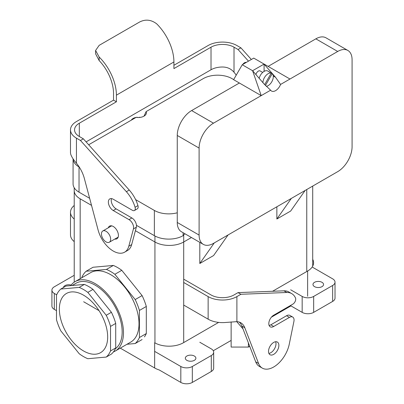 <?xml version="1.0" encoding="UTF-8"?>
<svg xmlns="http://www.w3.org/2000/svg" width="404" height="404" viewBox="0 0 404 404"><rect width="100%" height="100%" fill="white"/><g stroke="black" fill="none" stroke-linecap="round" stroke-linejoin="round"><path stroke-width="0.61" d="M110.661 274.649A40.097 23.149 60 0 1 136.855 309.984A40.097 23.149 60 0 1 130.709 342.112L115.18 351.076A40.097 23.149 60 0 1 113.428 351.924A40.097 23.149 60 0 0 115.18 351.076A40.097 23.149 60 0 0 123.483 332.719A40.097 23.149 60 0 1 115.18 351.076L130.709 342.112A40.097 23.149 60 0 0 136.855 309.984A40.097 23.149 60 0 0 110.661 274.649A40.097 23.149 60 0 0 90.612 272.665A40.097 23.149 60 0 1 110.661 274.649M86.128 271.241L106.444 269.428A43.92 25.356 60 0 1 114.877 274.296L135.194 299.571A43.92 25.356 60 0 1 139.415 310.444L139.415 337.532A43.92 25.356 60 0 1 135.194 343.536L126.967 344.269L135.194 343.536L142.097 339.552L135.194 343.536A43.92 25.356 60 0 0 139.415 337.532L146.314 333.547A43.92 25.356 60 0 1 144.455 336.86A43.92 25.356 60 0 0 146.314 333.547L139.415 337.532L139.415 310.444L146.314 306.459L146.314 333.547L146.314 306.459L139.415 310.444A43.92 25.356 60 0 0 135.194 299.571L142.097 295.587A43.92 25.356 60 0 1 146.314 306.459A43.92 25.356 60 0 0 142.097 295.587L135.194 299.571L114.877 274.296L121.781 270.311L142.097 295.587L121.781 270.311L114.877 274.296A43.92 25.356 60 0 0 106.444 269.428L113.342 265.443A43.92 25.356 60 0 1 121.781 270.311A43.92 25.356 60 0 0 113.342 265.443L106.444 269.428L86.128 271.241A43.92 25.356 60 0 0 81.906 277.245A43.92 25.356 60 0 1 86.128 271.241L93.026 267.256L113.342 265.443L93.026 267.256L86.128 271.241M81.906 277.689L81.906 277.245L81.906 277.689M54.303 293.445L56.656 294.804L54.303 293.445L54.303 309.378L56.489 310.641L54.303 309.378A8.131 4.697 0 0 1 51.919 306.06A8.131 4.697 0 0 0 54.303 309.378L54.303 293.445A8.131 4.697 0 0 1 51.919 290.123A8.131 4.697 0 0 0 54.303 293.445M159.257 369.973L180.82 382.426L180.82 366.489L154.944 351.546L180.82 366.489L180.82 382.426A8.131 4.697 180 0 0 192.324 382.426L192.324 366.489A8.131 4.697 180 0 1 180.82 366.489A8.131 4.697 180 0 0 192.324 366.489L211.302 355.53L211.302 371.468L211.302 355.53L192.324 366.489L192.324 382.426L211.302 371.468A8.131 4.697 180 0 0 213.681 368.15L213.681 352.212A8.131 4.697 180 0 1 211.302 355.53A8.131 4.697 180 0 0 213.681 352.212A8.131 4.697 180 0 0 211.302 348.889L199.798 342.249L211.302 348.889A8.131 4.697 180 0 1 213.681 352.212L213.681 368.15A8.131 4.697 180 0 1 211.302 371.468L192.324 382.426A8.131 4.697 180 0 1 180.82 382.426L159.257 369.973A20.331 11.736 180 0 1 154.656 367.983L120.276 348.132M332.644 278.836L312.716 267.332L332.644 278.836A8.131 4.697 0 0 1 335.022 282.154A8.131 4.697 0 0 0 332.644 278.836M56.489 295.188L56.489 319.721A41.072 23.715 60 0 0 60.802 330.841L79.204 353.732A41.072 23.715 60 0 0 87.83 358.712L106.232 357.07L111.408 354.081A41.072 23.715 60 0 0 115.721 347.945L115.721 323.407L110.544 326.397L115.721 323.407A41.072 23.715 60 0 0 111.408 312.287L93.006 289.4L87.83 292.385L93.006 289.4A41.072 23.715 60 0 0 84.38 284.416L65.978 286.062L60.802 289.047L65.978 286.062L84.38 284.416A41.072 23.715 60 0 1 93.006 289.4L111.408 312.287A41.072 23.715 60 0 1 115.721 323.407L115.721 347.945A41.072 23.715 60 0 1 111.408 354.081L106.232 357.07A41.072 23.715 60 0 0 110.544 350.93L110.544 326.397A41.072 23.715 60 0 0 106.232 315.277L87.83 292.385A41.072 23.715 60 0 0 79.204 287.406L60.802 289.047A41.072 23.715 60 0 0 56.489 295.188L56.489 319.721A41.072 23.715 60 0 0 60.802 330.841L79.204 353.732A41.072 23.715 60 0 0 87.83 358.712L106.232 357.07A41.072 23.715 60 0 0 110.544 350.93L115.721 347.945L110.544 350.93L110.544 326.397A41.072 23.715 60 0 0 106.232 315.277L111.408 312.287L106.232 315.277L87.83 292.385A41.072 23.715 60 0 0 79.204 287.406L84.38 284.416L79.204 287.406L60.802 289.047A41.072 23.715 60 0 0 56.489 295.188M104.434 349.081A34.158 19.72 60 0 1 100.596 352.642A34.158 19.72 60 0 1 66.438 332.921A34.158 19.72 60 0 1 66.438 293.476A34.158 19.72 60 0 1 98.222 309.424A34.158 19.72 60 0 1 104.434 349.081A34.158 19.72 60 0 1 100.596 352.642A34.158 19.72 60 0 1 66.438 332.921A34.158 19.72 60 0 1 66.438 293.476A34.158 19.72 60 0 1 98.222 309.424A34.158 19.72 60 0 1 104.434 349.081M95.132 285.143A38.223 22.069 60 0 1 119.781 317.766A38.223 22.069 60 0 1 115.372 348.723A38.223 22.069 60 0 0 119.781 317.766A38.223 22.069 60 0 0 95.132 285.143A38.223 22.069 60 0 0 76.023 283.249A38.223 22.069 60 0 1 95.132 285.143M70.7 285.638A40.097 23.149 60 0 1 75.083 281.628A40.097 23.149 60 0 1 95.132 283.613A40.097 23.149 60 0 1 123.483 332.719A40.097 23.149 60 0 0 95.132 283.613A40.097 23.149 60 0 0 75.083 281.628A40.097 23.149 60 0 0 70.7 285.638M106.06 241.91A6.504 3.757 60 0 1 101.808 236.178A6.504 3.757 60 0 1 102.808 230.967A6.504 3.757 60 0 1 109.312 234.724A6.504 3.757 60 0 1 109.312 242.233A6.504 3.757 60 0 1 106.06 241.91A6.504 3.757 60 0 1 101.808 236.178A6.504 3.757 60 0 1 102.808 230.967A6.504 3.757 60 0 1 109.312 234.724A6.504 3.757 60 0 1 109.312 242.233A6.504 3.757 60 0 1 106.06 241.91M276.861 219.013L276.861 206.782L276.861 219.013L290.663 211.05L305.131 190.461L290.663 211.05L276.861 219.013L291.329 198.43L276.861 219.013M183.123 235.007A20.346 11.746 0 0 0 183.709 234.679L185.113 233.871L183.709 234.679A20.346 11.746 0 0 1 183.123 235.007M74.21 190.516A20.346 11.746 0 0 0 80.169 198.824L91.531 205.383L80.169 198.824L80.179 278.689L80.169 198.824A20.346 11.746 0 0 1 74.21 190.516L74.21 187.739L74.21 190.516M135.396 230.704L154.929 241.986A20.346 11.746 0 0 0 183.709 241.986L191.44 237.522L183.709 241.986L183.709 234.679L183.709 241.986A20.346 11.746 0 0 1 154.929 241.986L154.944 342.91L154.929 235.981L154.929 241.986L135.396 230.704M322.003 282.32A5.287 3.05 0 0 0 316.241 281.659A5.287 3.05 0 0 0 312.979 284.477A5.287 3.05 0 0 0 314.529 286.638A5.287 3.05 0 0 0 320.286 287.3A5.287 3.05 0 0 0 323.554 284.477A5.287 3.05 0 0 0 322.003 282.32A5.287 3.05 0 0 0 316.241 281.659A5.287 3.05 0 0 0 312.979 284.477A5.287 3.05 0 0 0 314.529 286.638A5.287 3.05 0 0 0 320.286 287.3A5.287 3.05 0 0 0 323.554 284.477A5.287 3.05 0 0 0 322.003 282.32M313.666 296.43L332.644 285.476A8.131 4.697 0 0 0 335.022 282.154A8.131 4.697 0 0 1 332.644 285.476L332.644 301.414A8.131 4.697 0 0 0 335.022 298.091L335.022 282.154L335.022 298.091A8.131 4.697 0 0 1 332.644 301.414L313.666 312.368L332.644 301.414L332.644 285.476L313.666 296.43A8.131 4.697 0 0 1 302.162 296.43L290.663 289.789L302.162 296.43A8.131 4.697 0 0 0 313.666 296.43L313.666 312.368L313.666 296.43M71.114 285.088A5.287 3.05 0 0 0 63.413 287.542A5.287 3.05 0 0 1 71.114 285.088M214.266 242.92L199.798 263.504L199.798 242.344L199.798 263.504L213.6 255.54L199.798 263.504L214.266 242.92M228.068 234.951L213.6 255.54L228.068 234.951M73.281 275.846L54.303 286.805A8.131 4.697 0 0 0 51.919 290.123A8.131 4.697 0 0 1 54.303 286.805L73.281 275.846A8.131 4.697 0 0 1 74.225 275.376A8.131 4.697 0 0 0 73.281 275.846M186.86 360.343A5.287 3.05 180 0 1 185.31 358.186A5.287 3.05 180 0 1 188.572 355.369A5.287 3.05 180 0 1 194.334 356.03A5.287 3.05 180 0 1 195.884 358.186A5.287 3.05 180 0 1 192.622 361.004A5.287 3.05 180 0 1 186.86 360.343A5.287 3.05 180 0 1 185.31 358.186A5.287 3.05 180 0 1 188.572 355.369A5.287 3.05 180 0 1 194.334 356.03A5.287 3.05 180 0 1 195.884 358.186A5.287 3.05 180 0 1 192.622 361.004A5.287 3.05 180 0 1 186.86 360.343M302.162 312.368A8.131 4.697 0 0 0 313.666 312.368A8.131 4.697 0 0 1 302.162 312.368L290.951 305.894L302.162 312.368L302.162 296.43L302.162 312.368M236.219 75.169A24.397 14.084 60 0 0 234.017 72.23C230.967 68.68 227.008 66.943 222.139 67.008A16.266 9.393 0 0 0 211.014 69.761L211.014 47.182A16.266 9.393 180 0 1 234.017 47.182L238.042 49.505L248.475 61.145M173.917 65.276L208.136 45.521A20.331 11.736 180 0 1 236.89 45.521L240.915 47.844L251.349 59.484M211.014 69.761L86.087 141.885M211.014 47.182L173.917 68.594L173.917 61.958A36.597 21.129 -120 0 0 156.666 23.821C151.071 19.599 145.319 19.028 139.415 22.114L99.157 45.354L95.586 50.48L95.586 53.818L99.157 60.575A32.532 18.781 60 0 1 113.534 93.496L113.534 100.136L116.413 101.798L116.413 95.157A36.597 21.129 -120 0 0 99.157 57.025L95.586 50.48M79.32 123.215A16.266 9.393 0 0 0 74.553 129.856A16.266 9.393 0 0 0 79.32 136.496L79.32 123.215L116.413 101.798M113.534 100.136L76.442 121.553A20.331 11.736 0 0 0 70.488 129.856L70.488 152.434A20.331 11.736 180 0 0 70.776 154.399C71.649 156.914 73.538 159.848 76.442 163.201A24.397 14.084 60 0 1 84.335 178.396L98.116 230.073A22.77 13.145 60 0 0 124.634 252.172A22.77 13.145 60 0 0 128.8 246.243L131.679 244.582A22.77 13.145 60 0 1 127.507 250.51L124.634 252.172M111.196 226.124A7.317 4.227 60 0 1 111.322 225.791M118.054 237.451A7.317 4.227 60 0 1 117.7 237.39M108.317 227.785A7.317 4.227 60 0 1 109.59 226.109A7.317 4.227 60 0 1 116.907 230.336A7.317 4.227 60 0 1 116.907 238.789A7.317 4.227 60 0 1 114.827 239.052M70.488 129.856A20.331 11.736 0 0 0 76.442 138.153L80.467 140.481L83.345 138.819L129.25 190.042A24.397 14.084 60 0 1 137.941 205.611A4.065 2.348 60 0 1 137.309 208.848L134.436 210.504A4.065 2.348 60 0 1 132.401 210.307L113.246 199.248A6.913 3.99 60 0 0 109.792 198.904A6.913 3.99 60 0 0 108.732 204.444A6.913 3.99 60 0 0 113.246 210.534L116.125 208.878A6.913 3.99 60 0 1 111.544 198.617M80.467 140.481L126.371 191.698A24.397 14.084 60 0 1 135.067 207.272A4.065 2.348 60 0 1 134.436 210.504M113.246 210.534L129.007 219.635A6.504 3.757 60 0 1 133.451 228.886L128.8 246.243M129.007 219.635L131.886 217.973A6.504 3.757 60 0 1 136.33 227.23L131.679 244.582M240.915 47.844L238.042 49.505M131.886 217.973L116.125 208.878M79.32 136.496L83.345 138.819M137.289 117.483L137.289 117.266A7.317 4.227 -0 0 0 136.32 117.382M136.037 117.428A7.317 4.227 -0 0 0 131.295 120.17M140.213 117.382A7.317 4.227 -0 0 0 139.239 117.266L139.239 117.483M233.669 79.588L232.002 78.623A20.331 11.736 180 0 0 203.247 78.623L146.122 111.605A8.131 4.697 -0 0 1 146.399 112.822A8.131 4.697 -0 0 1 136.158 117.357L88.678 144.768M146.122 111.605L144.016 116.14M183.123 232.719L183.123 235.668A20.331 11.736 180 0 1 154.368 235.668L136.456 225.331M79.27 167.079L79.032 166.943A20.331 11.736 -0 0 1 73.079 158.828L73.073 183.876A20.331 11.736 -0 0 0 79.032 192.178L89.643 198.303M135.623 199.616L154.368 210.439L154.368 235.668M177.255 212.797A20.331 11.736 180 0 1 154.368 210.439M264.625 84.608L271.256 73.119L268.958 71.791A7.317 4.227 -60 0 1 269.478 72.018L267.751 71.023A7.317 4.227 120 0 0 259.176 78.325M266.256 86.335A7.317 4.227 120 0 0 273.296 76.694A7.317 4.227 120 0 0 272.23 73.685L265.423 85.476M272.23 73.685L271.256 73.119A7.317 4.227 120 0 0 265.822 75.654A7.317 4.227 120 0 0 262.943 82.674M269.478 72.018A7.317 4.227 -60 0 1 269.933 72.356M199.106 235.072L199.106 148.081A20.331 11.741 120 0 1 213.484 123.18L261.216 95.622L239.365 83.007L191.632 110.565A20.331 11.741 120 0 0 177.255 135.466L177.255 222.458A20.331 11.741 -60 0 0 181.467 231.765L203.318 244.38A20.331 11.741 -60 0 1 199.106 235.072L177.255 222.458M264.065 71.402A8.131 4.697 120 0 0 264.09 70.72L264.09 64.079L252.591 70.72L261.216 95.622L270.614 90.198A8.131 4.697 120 0 0 271.528 91.046A8.131 4.697 120 0 0 280.573 84.446L289.971 79.022L253.742 58.105L242.238 64.746L233.613 79.684L239.365 83.007M262.691 72.417L260.131 70.942A3.58 2.065 120 0 0 255.924 74.568M264.09 64.079L275.594 77.361L273.256 76.013M280.573 84.446L275.594 77.361M242.238 64.746L252.591 70.72L264.09 84.002L270.614 90.198M268.12 66.402L315.847 38.845A20.331 11.741 -60 0 1 326.018 37.84L347.869 50.455A20.331 11.741 -60 0 1 352.081 59.762L352.081 146.753A20.331 11.741 120 0 1 337.704 171.655L213.484 243.375A20.331 11.741 -60 0 1 203.318 244.38M289.971 79.022L337.704 51.465A20.331 11.741 -60 0 1 347.869 50.455M246.263 62.418A4.065 2.348 120 0 0 242.814 64.413M74.225 219.049A20.331 11.736 180 0 1 70.488 212.262L70.488 234.84A20.331 11.736 0 0 0 74.225 241.622M70.488 212.262A20.331 11.736 180 0 1 74.225 205.479M240.915 294.274L286.82 292.486A24.397 14.084 -60 0 1 291.728 293.622A24.397 14.084 -60 0 1 295.511 298.026A4.065 2.348 -60 0 1 292.849 304.131L273.695 315.191A6.913 3.99 -60 0 0 269.18 321.281A6.913 3.99 -60 0 0 270.241 326.821A6.913 3.99 -60 0 0 273.695 326.477L289.456 317.382A6.504 3.757 -60 0 1 292.708 317.059A6.504 3.757 -60 0 1 293.9 321.503L289.249 344.223A22.77 13.145 -60 0 1 262.312 368.115A22.77 13.145 -60 0 1 258.565 363.489L244.784 327.725A24.397 14.084 -60 0 0 240.774 322.771A24.397 14.084 -60 0 0 236.89 321.645L225.922 322.448A20.331 11.736 180 0 1 208.136 319.175L208.136 296.597A20.331 11.736 0 0 0 236.89 296.597L240.915 294.274L238.042 292.612L234.017 294.935A16.266 9.393 0 0 1 211.014 294.935L183.694 279.164M239.249 322.084A24.397 14.084 -60 0 1 241.91 326.063L255.692 361.827A22.77 13.145 -60 0 0 259.434 366.453L262.312 368.115M275.624 341.734A7.317 4.227 -60 0 1 270.821 352.707A7.317 4.227 -60 0 1 268.892 353.394M273.695 354.369A7.317 4.227 -60 0 1 270.039 354.732A7.317 4.227 -60 0 1 270.039 346.279A7.317 4.227 -60 0 1 277.356 342.052A7.317 4.227 -60 0 1 278.477 347.92A7.317 4.227 -60 0 1 273.695 354.369M238.042 292.612L283.946 290.824A24.397 14.084 -60 0 1 288.855 291.961L291.728 293.622M289.456 317.382L286.582 315.721A6.504 3.757 -60 0 1 289.835 315.398L292.708 317.059M183.694 305.065L208.136 319.175M208.136 296.597L183.694 282.487M286.582 315.721L270.821 324.821A6.913 3.99 -60 0 1 269.114 325.447M271.397 317.185L290.951 305.894M272.574 291.269L307.626 271.034A20.331 11.736 0 0 0 313.58 262.731A20.331 11.736 0 0 0 312.716 259.348M248.394 342.89L248.394 347.066L231.138 347.066L231.138 340.426L213.272 350.738M231.138 321.902L231.138 340.426M236.719 321.635L242.991 328.876M248.394 347.066L249.707 346.304M99.025 310.631L83.653 301.758M218.655 322.397L183.406 342.749A20.331 11.736 180 0 1 154.656 342.749L154.656 367.983M248.965 346.733A4.065 2.348 0 0 0 249.823 346.607M183.694 241.991L183.694 342.582L183.694 241.991M306.762 189.521L306.762 271.528L306.762 189.521M234.017 72.23L234.017 47.182M173.917 61.958L116.413 95.157M99.157 57.025L99.157 60.575M126.371 191.698L129.25 190.042M135.067 207.272L137.941 205.611M133.451 228.886L136.33 227.23M76.442 163.201L76.442 138.153M79.032 166.943L79.032 192.178M213.484 123.18L191.632 110.565M264.706 71.074L264.09 70.72M337.704 51.465L315.847 38.845M199.106 148.081L177.255 135.466M244.784 327.725L241.91 326.063M286.82 292.486L283.946 290.824M236.89 321.645L236.89 296.597M273.695 326.477L270.821 324.821M258.565 363.489L255.692 361.827M307.626 271.034L307.626 296.263M76.023 283.249L72.099 285.517L76.023 283.249M90.612 272.665L75.083 281.628L90.612 272.665M111.671 225.846L102.808 230.967L111.671 225.846M118.18 237.118L109.312 242.233L118.18 237.118M51.919 306.06L51.919 290.123L51.919 306.06M74.225 190.986L74.225 282.169L74.225 190.986M312.716 186.082L312.716 266.115L312.716 186.082"/></g></svg>
